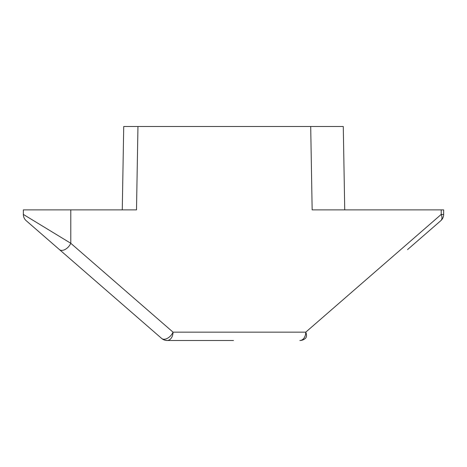 <?xml version="1.0" encoding="UTF-8"?>
<svg xmlns="http://www.w3.org/2000/svg" width="467" height="467" viewBox="0 0 467 467"><rect width="100%" height="100%" fill="white"/><g stroke="black" fill="none" stroke-linecap="round" stroke-linejoin="round"><path stroke-width="0.7" d="M165.026 340.227L167.139 340.496C162.983 339.813 162.983 339.813 167.139 340.496A8.336 5.896 -90 0 0 173.035 332.16L305.757 332.16L441.21 214.417L441.21 209.876L443.65 209.876L443.65 214.417L441.21 214.417A8.336 5.02 -131 0 1 440.784 220.71L407.574 249.576M122.266 209.876L123.726 126.504L137.958 126.504L136.504 209.876L23.35 209.876L23.35 214.417L70.791 243.284L70.791 209.876M233.5 340.496L167.139 340.496A8.336 8.336 0 0 1 161.67 338.452L26.216 220.71A8.336 8.336 0 0 1 23.35 214.417A8.336 8.336 0 0 0 26.216 220.71M137.958 126.504L310.701 126.504L312.154 209.876L441.21 209.876M343.274 126.504L344.734 209.876L343.274 126.504L310.701 126.504M440.784 220.71A8.336 8.336 0 0 0 443.65 214.417A8.336 8.336 0 0 1 440.784 220.71A8.336 8.336 0 0 0 443.65 214.417M305.33 338.452A8.336 5.02 -131 0 0 305.757 332.16A8.336 5.896 -90 0 1 299.861 340.496C304.017 339.813 304.017 339.813 299.861 340.496A8.336 8.336 0 0 0 305.33 338.452A8.336 8.336 0 0 1 299.861 340.496M301.974 340.227L302.978 339.894M167.139 340.496A8.336 8.336 0 0 1 161.67 338.452A8.336 5.02 -49 0 0 173.035 332.16L70.791 243.284A8.336 5.02 -49 0 1 59.426 249.576"/></g></svg>
